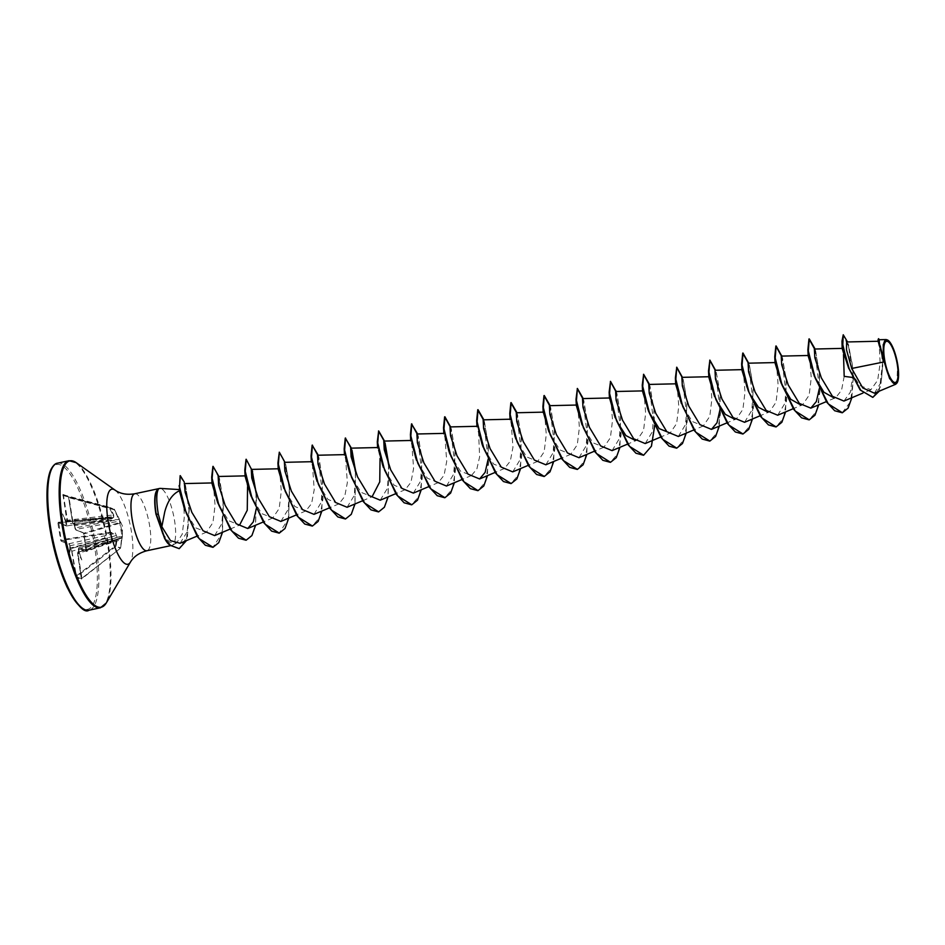 <?xml version="1.0" encoding="UTF-8"?>
<svg xmlns="http://www.w3.org/2000/svg" width="945" height="945" viewBox="0 0 945 945"><rect width="100%" height="100%" fill="white"/><g stroke="black" fill="none" stroke-linecap="round" stroke-linejoin="round"><path stroke-width="0.71" stroke-dasharray="4.72 3.54" d="M68.111 496.479L62.949 494.341L68.442 496.905L72.623 522.703L117.782 516.974L114.085 509.745L69.032 497.696L73.013 522.538L76.108 529.956L83.833 533.157L86.668 550.864L78.943 547.651L78.955 551.868L78.211 551.715L77.951 553.38L81.931 578.21L81.636 578.931L76.486 576.793L115.892 546.458L115.396 545.915L120.369 548.301A0.591 0.591 0 0 0 120.594 547.935L116.093 546.056L117.334 537.752L115.302 532.885L110.411 532.448L110.033 533.086L114.924 533.488L69.351 543.67L61.071 539.855L58.791 522.762L66.599 525.987L66.386 521.782L65.689 521.817L101.895 518.344L66.079 524.345L66.209 525.94L58.484 522.739L107.73 518.108L110.01 532.389L60.598 539.855L61.165 541.166L61.626 540.469L110.033 533.086L109.892 525.148L108.096 518.025L113.01 518.533L113.754 516.95L113.66 514.789L109.915 507.524L114.404 509.379L120.145 521.498L122.448 535.85L120.594 547.935L121.409 539.607L77.585 553.569L77.785 552.4L81.79 559.948L78.281 549.517L78.494 548.348L86.219 551.549L83.774 533.996L83.195 532.696L75.47 529.495L74.832 527.971L75.257 519.171L74.076 524.64L72.647 522.727L68.666 497.897M81.931 578.21L120.369 548.301L81.931 578.21L81.412 579.521L77.585 553.569M86.432 550.581L122.011 537.988A0.591 0.591 0 0 0 122.401 537.492L122.496 526.176L119.129 518.722L119.023 519.419L73.285 524.239M887.827 340.153L893.403 349.201L897.561 364.817L896.959 383.02M157.874 489.64C154.897 493.68 154.248 501.63 155.925 513.489L162.398 533.547A29.13 7.985 77.9 0 0 164.962 539.052M162.398 533.547L169.568 542.158L176.62 542.985L182.255 534.149L184.228 517.931C184.476 500.448 179.314 484.797 179.385 490.774L179.361 489.581M169.568 544.84A29.13 7.985 77.9 0 0 171.836 545.407A29.13 7.985 77.9 0 0 172.415 545.194A29.13 7.985 77.9 0 0 174.541 520.577A29.13 7.985 77.9 0 0 160.272 488.4M70.662 548.454L69.351 543.67L69.871 548.041L70.568 548.005L116.247 535.496L70.828 548.655L105.32 538.697L106.336 540.835L116.648 537.622L115.396 545.915L76.415 575.918L71.501 548.927L71.714 551.136L72.446 551.089L106.336 540.835M81.79 559.948L78.967 551.88L78.459 552.671M78.872 551.986L121.917 537.481L78.6 551.644L78.494 548.348M74.679 525.196L74.076 524.64L74.679 525.196M107.317 518.203A1.984 0.614 82.8 0 0 108.108 520.388L73.946 524.522M878.106 341.239L879.346 347.536L880.138 363.246L877.681 380.233L870.947 389.694L859.726 385.56L848.362 367.428M842.172 348.516L843.507 354.493M844.18 376.358L841.558 390.226L835.77 397.644L826.343 401.613M808.188 355.958L810.007 361.888L811.247 377.87L809.144 395.175L802.648 404.72L793.221 408.689M775.065 363.034L776.884 368.975L778.125 384.958L776.022 402.251L769.525 411.807L760.099 415.776M741.943 370.121L743.762 376.051L745.003 392.045L742.912 409.327L736.403 418.883L726.977 422.852M708.821 377.197L710.64 383.127L711.88 399.144L709.778 416.402L703.281 425.971L692.295 421.541L681.947 404.767L680.648 401.223M675.699 384.284L677.518 390.19L678.758 406.22L676.655 423.49L670.159 433.046L660.732 437.015M642.576 391.36L644.395 397.266L645.636 413.296L643.533 430.577L637.036 440.122L627.61 444.091M609.454 397.975L611.273 404.354L612.514 420.371L610.411 437.677L603.926 447.209L592.928 442.792L582.581 426.006L581.293 422.462M576.332 405.523L578.151 411.441L579.391 427.447L577.289 444.752L570.804 454.285L559.806 449.867L549.458 433.093L548.171 429.55M543.328 412.138L545.029 418.529L546.269 434.523L544.166 451.84L537.681 461.373L526.696 456.955L516.336 440.169L515.049 436.625M511.115 421.671L512.958 447.233L510.335 461.054L504.559 468.448L493.573 464.042L483.214 447.257M478.548 431.369L479.623 456.789L476.859 469.015L471.437 475.536L460.451 471.13L450.092 454.332M444.871 435.834L446.713 461.373L444.091 475.193L438.315 482.611L427.329 478.194L416.969 461.42L415.682 457.864M411.748 442.921L413.591 468.46L410.969 482.281L405.192 489.699L394.195 485.269L383.847 468.496L382.56 464.952M378.626 449.997L380.044 458.502M362.632 500.744L372.07 496.775L361.073 492.345L350.725 475.571L349.437 472.039M345.504 457.085L347.347 482.623L344.724 496.468L338.948 503.862L327.95 499.432L317.603 482.659L316.315 479.115M312.382 464.16L314.224 489.711L311.59 503.555L305.826 510.938L294.828 506.52L284.48 489.734L283.193 486.191M278.232 469.252L280.051 475.17L281.291 491.176L279.188 508.481L272.703 518.025L261.706 513.596L251.358 496.822M245.109 476.339L247.555 486.829M230.143 529.07L239.581 525.101L228.595 520.683L218.236 503.898M211.987 483.415L213.806 489.345L215.058 505.327L212.944 522.632L206.459 532.177L195.45 527.747L185.232 510.855M180.07 543.28L187.547 531.22L189.284 509.296L185.433 485.139L184.405 483.592M214.621 535.591L221.874 523.636L223.386 501.889L219.476 478.524L218.165 476.493M256.201 509.178L256.508 494.802L252.598 471.437L251.287 469.405M280.866 521.427L288.107 509.497L289.631 487.726L285.721 464.361L284.41 462.329M313.988 514.352L321.229 502.397L322.753 480.639L318.843 457.274L317.532 455.242M347.11 507.264L354.363 495.31L355.627 470.704L355.001 503.957M350.938 447.387L351.965 450.198L350.654 448.166M380.233 500.188L387.474 488.246L388.927 465.401M413.355 493.101L420.596 481.17L422.12 459.4L418.21 436.035L416.899 434.003M446.477 486.025L453.718 474.071L455.242 452.312L451.32 428.947L450.021 426.927M488.045 459.613L488.364 445.237L484.442 421.872L483.143 419.852M512.722 471.874L519.963 459.931L521.486 438.161L517.565 414.796L516.265 412.764M545.844 464.786L553.085 452.844L554.609 431.074L550.687 407.708L549.388 405.688M578.966 457.711L586.207 445.745L587.731 423.998L583.809 400.633L582.51 398.601M612.088 450.623L619.341 438.657L620.853 416.91L616.931 393.545L615.632 391.525M645.211 443.548L652.452 431.617L653.964 409.835L650.054 386.47L648.754 384.438M678.333 436.46L685.574 424.518L687.086 402.747L683.176 379.382L681.865 377.362M719.901 410.047L720.208 395.671L716.298 372.306L714.999 370.275M744.577 422.297L751.818 410.343L753.33 388.584L749.42 365.219L748.109 363.199M777.7 415.221L784.941 403.279L786.453 381.508L782.543 358.143L781.231 356.123M819.268 388.808L819.575 374.421L815.665 351.067L814.354 349.036M843.944 401.058L850.311 392.246L852.792 375.472L852.555 367.073L848.61 345.173L846.625 341.972M874.42 393.191L881.342 381.863L882.878 361.238L879.074 339.751M852.614 377.445L848.693 346.827L842.964 334.837M872.743 397.361L880.669 386.54L882.784 365.325L880.705 346.035L878.318 338.735M842.219 412.764L850.63 401.554L853.347 377.445L852.248 364.014L847.523 341.948M879.228 391.195L882.866 360.766L879.299 339.728M851.835 397.739L853.347 377.445L852.792 375.472M62.949 494.341L66.776 520.293L66.575 521.463L65.796 521.203L62.571 513.903L65.689 521.817M65.878 525.514L58.153 522.302L58.413 523.282M69.871 548.041L69.103 554.691L70.284 549.222M71.714 551.136L75.694 575.966L76.25 577.383L81.412 579.521M814.602 349.024L819.894 392.021L816.681 411.158L809.097 419.852M781.48 356.111L786.772 399.109L783.559 418.233L775.975 426.927M748.357 363.187L753.649 406.185L750.436 425.309L742.864 434.015M715.235 370.275L720.527 413.272L717.314 432.397L709.73 441.091M682.113 377.35L687.405 420.348L684.192 439.472L676.608 448.178M648.991 384.426L654.283 427.435L651.07 446.56L643.486 455.254M615.868 391.513L621.16 434.511L617.947 453.635L610.375 462.341M582.746 398.589L588.038 441.587L584.825 460.723L577.253 469.417M549.624 405.677L554.916 448.674L551.703 467.799L544.119 476.504M516.502 412.752L521.794 455.762L518.581 474.886L510.997 483.58M483.379 419.84L488.671 462.837L485.458 481.962L477.886 490.656M450.257 426.916L455.549 469.913L452.336 489.037L444.764 497.743M417.135 434.003L422.427 477.001L419.214 496.125L411.642 504.819M388.56 464.42L388.017 496.113L384.308 506.992L378.508 511.906M355.438 471.496L354.895 503.189L351.186 514.08L345.397 518.982M317.768 455.242L323.06 498.239L319.847 517.364L312.275 526.07M279.023 452.242L284.788 462.802L289.619 490.266L288.272 519.159L279.153 533.145M246.043 459.305L251.571 469.559M256.071 492.747L255.528 524.44L251.819 535.319L246.031 540.233M212.92 466.393L218.708 477.485L223.41 504.949L221.98 533.512L212.909 547.309M180.129 475.701L185.232 486.12L189.142 511.139L187.441 536.583L179.054 548.679M814.885 349.024L819.339 371.574L818.713 404.814M781.763 356.1L786.216 378.661L785.59 411.902M749.42 365.219L753.094 385.737L752.468 418.978M716.298 372.306L719.972 392.813L719.346 426.065M683.176 379.382L686.85 399.9L686.224 433.141M649.286 384.426L653.905 408.665M653.916 408.807L654.601 426.195M616.164 391.502L620.605 414.064L619.979 447.304M583.041 398.589L587.483 421.139L586.857 454.391M549.919 405.665L554.361 428.227L553.735 461.467M516.797 412.752L521.238 435.302L520.612 468.555M483.675 419.828L488.116 442.39L487.49 475.63M450.552 426.916L454.994 449.466L454.368 482.706M417.43 433.991L421.872 456.541L421.246 489.793M388.749 463.629L388.123 496.869M318.063 455.23L322.505 477.792L321.879 511.032M285.721 464.361L289.383 484.868L288.757 518.12M251.571 468.625L252.091 470.327M256.26 491.955L255.634 525.196M218.697 476.481L223.138 499.031L222.524 532.283M185.433 485.139L189.189 507.76L186.437 540.611M86.574 550.439L122.212 537.457L119.507 521.108L75.47 529.495M78.943 547.651L121.964 536.406L121.917 538.012L86.219 551.549M66.504 525.975L113.01 518.533M62.807 495.463L109.277 507.748L113.022 515.001L67.497 520.246L63.35 494.79L68.512 496.928L114.05 509.095L109.277 507.748L114.416 509.39L119.2 518.888M65.796 521.203L67.178 521.923L113.223 516.643L101.895 518.344L101.788 520.022L66.599 525.987M65.902 521.191L108.427 517.151L102.06 517.86L102.379 516.159M66.386 521.758L62.571 513.903M63.528 495.416L109.596 507.252L63.35 494.79M114.085 509.745L114.18 509.154A0.591 0.591 0 0 1 114.416 509.39L114.085 509.745M109.396 523.187A1.984 0.709 78.5 0 1 108.38 521.038L74.82 525.633L74.832 527.971L119.023 519.419L120.145 521.498M78.695 552.128L119.59 538.579L111.321 541.237L111.274 542.891M76.25 577.383L76.415 575.918L75.694 575.966M58.153 522.302L107.576 517.636L112.715 518.179L107.706 517.636A0.591 0.591 0 0 0 107.576 517.636L58.791 522.762M119.365 519.278L118.125 516.643M67.178 521.923L67.497 520.246L66.776 520.293M66.575 521.463L102.06 517.86L67.272 521.947M113.66 514.789L113.022 515.001L113.754 516.95L112.467 518.191M101.717 519.998L112.715 518.179M111.935 539.04A1.984 0.697 75.4 0 0 111.793 539.04A1.984 0.697 75.4 0 0 111.534 540.741L78.258 549.494M121.917 537.481L121.964 536.406L122.259 537.327C122.342 536.559 122.342 536.559 122.259 537.327L122.106 537.658A0.591 0.591 0 0 0 122.259 537.327L122.413 535.957L78.825 547.651M69.528 545.879L105.049 538.048L104.257 535.862M115.302 532.885L117.334 537.752M74.809 527.948L75.801 529.921L83.833 533.157L119.436 522.573L119.92 523.176L83.774 533.996L83.195 532.696M69.954 548.431L70.651 548.419M78.092 551.703L77.561 553.546L81.565 578.399M75.257 519.171L74.702 525.207M69.103 554.691L70.674 548.431M57.574 463.168A75.187 20.613 -102.1 0 1 96.024 546.115A75.187 20.613 -102.1 0 1 89.019 610.222M49.813 527.653A74.005 20.282 -102.1 0 1 60.669 465.034A74.005 20.282 -102.1 0 1 94.547 546.21A74.005 20.282 -102.1 0 1 81.979 607.918M69.032 460.711A75.187 20.613 -102.1 0 1 107.47 543.67A75.187 20.613 -102.1 0 1 100.465 607.765M76.261 462.707A74.844 20.518 -102.1 0 1 108.155 543.458A74.844 20.518 -102.1 0 1 106.253 603.005M115.042 490.124A38.402 10.525 -102.1 0 1 131.414 531.562A38.402 10.525 -102.1 0 1 130.434 562.11M134.769 493.762A29.13 7.985 -102.1 0 1 149.664 525.904A29.13 7.985 -102.1 0 1 146.947 550.734M65.737 522.183L66.079 524.345M57.94 523.282L60.598 539.855M61.165 541.166L68.89 544.367M70.414 549.34L71.088 549.612M121.799 539.607L120.334 548.313L81.636 578.931M78.211 551.715L77.785 552.4M171.836 545.407L170.502 545.69M74.159 524.877L72.623 522.703M870.947 389.694L862.927 393.073M703.293 425.971L693.854 429.94M603.926 447.209L594.488 451.178M570.804 454.297L561.365 458.254M537.681 461.373L528.243 465.342M504.559 468.448L495.121 472.417M471.437 475.536L461.999 479.505M438.315 482.611L428.876 486.58M405.192 489.699L395.754 493.668M338.948 503.862L329.51 507.831M305.826 510.938L296.387 514.907M272.703 518.025L263.265 521.983M206.459 532.189L197.021 536.146M852.248 364.014L852.555 367.073M848.067 343.626L848.61 345.173M879.346 339.857L879.653 340.637M176.62 542.985L172.415 545.194M814.436 376.441L813.137 372.897M715.07 397.691L713.77 394.136M615.703 418.93L614.415 415.387M189.284 509.296L189.189 507.76M223.363 501.535L223.315 500.803M219.476 478.524L218.449 475.701M256.508 494.802L256.438 493.727M289.631 487.726L289.383 484.868M322.753 480.639L322.505 477.792M318.843 457.274L317.815 454.474M385.087 443.122L384.06 440.299M422.12 459.4L421.872 456.541M418.21 436.035L417.182 433.223M455.242 452.312L454.994 449.466M451.32 428.947L450.304 426.148M488.364 445.237L488.116 442.39M484.442 421.872L483.427 419.06M521.486 438.149L521.238 435.302M517.577 414.796L516.549 411.973M554.609 431.074L554.361 428.227M550.687 407.708L549.671 404.897M587.731 423.998L587.483 421.139M583.809 400.633L582.793 397.821M620.853 416.91L620.605 414.064M616.931 393.545L615.916 390.734M653.975 409.835L653.727 406.976M650.054 386.47L649.038 383.646M687.086 402.747L686.85 399.9M720.208 395.671L719.972 392.813M753.33 388.584L753.094 385.737M786.453 381.508L786.216 378.661M782.543 358.143L781.527 355.332M819.575 374.421L819.339 371.574M815.665 351.067L814.649 348.244M86.668 550.876L83.739 533.972"/><path stroke-width="1.42" d="M897.289 364.534A21.05 5.764 -102.1 0 1 894.206 382.335A21.05 5.764 -102.1 0 1 884.567 359.254A21.05 5.764 -102.1 0 1 887.65 341.44A21.05 5.764 -102.1 0 1 897.289 364.534M897.75 364.723A22.574 6.19 -102.1 0 1 897.171 382.678A22.574 6.19 -102.1 0 1 884.107 359.065A22.574 6.19 -102.1 0 1 888.135 340.365A22.574 6.19 -102.1 0 1 897.75 364.723M884.177 361.9L878.129 341.251L846.625 341.972L846.507 349.78L851.728 368.467L884.177 361.9L889.623 378.661L895.718 384.237L897.171 382.678M179.361 489.581L160.272 488.4A29.13 7.985 77.9 0 0 159.658 488.447A29.13 7.985 77.9 0 0 158.004 489.604L157.874 489.64A27.677 7.584 77.9 0 0 155.783 513.064A27.677 7.584 77.9 0 0 155.972 514.186L158.323 514.245L161.843 526.66L164.725 512.001C167.596 501.063 172.474 493.987 179.385 490.774L180.129 475.701M158.004 489.604L158.205 489.557A27.677 7.584 77.9 0 0 156.055 513.005A27.677 7.584 77.9 0 0 156.244 514.127L164.938 538.52L170.313 545.23L179.196 548.655L170.041 545.289L164.666 538.579L155.972 514.186M158.205 489.557C156.327 493.408 156.303 501.252 158.122 513.076L158.323 514.245M164.962 539.052A29.13 7.985 77.9 0 0 169.568 544.84M848.775 368.515L842.172 348.516L841.971 341.275L848.362 367.428L860.151 389.931L872.743 397.361M843.507 354.493L844.18 376.358L852.614 377.445M834.234 398.069L823.91 392.246L814.436 376.441L808.188 355.958L807.88 349.709L808.979 338.948L814.602 349.024M801.112 405.145L790.788 399.333L781.314 383.528L775.065 363.034L774.758 356.785L775.857 346.024L781.48 356.111M767.99 412.233L758.445 407.283L749.409 393.238M775.975 426.927L768.439 424.907L760.489 416.332L748.192 390.604L741.943 370.121L741.636 363.86L742.735 353.111L748.357 363.187M734.867 419.308L725.323 414.359L716.286 400.314M714.538 396.463L708.821 377.197L708.514 370.936L709.884 360.128L715.542 370.263M681.416 403.539L675.699 384.284L675.391 378.024L676.762 367.215L682.42 377.338M670.159 433.046L659.161 428.617L648.825 411.843L642.576 391.36L642.269 385.111L643.639 374.291L649.038 383.646M635.501 440.547L625.944 435.598L616.92 421.564M615.171 417.702L609.572 397.975L582.51 398.601L582.982 407.26L589.456 427.376L600.583 445.863L612.088 450.623L627.61 444.091M582.049 424.789L576.332 405.523L576.025 399.262L577.395 388.454L582.793 397.821M548.927 431.865L543.328 412.138L516.265 412.764L516.738 421.423L523.223 441.563L534.362 460.038L545.844 464.786L561.365 458.254M515.805 438.941L511.115 421.671M482.682 446.028L478.548 431.369M449.56 453.104L444.871 435.834M416.438 460.191L411.748 442.921M383.316 467.267L378.626 449.997M380.044 458.502L379.748 481.903L372.07 496.775M350.193 474.355L345.504 457.085M317.071 481.43L312.382 464.16M283.949 488.518L278.232 469.252L277.924 462.991L279.307 452.183L284.953 462.318M250.827 495.593L245.109 476.339L244.814 470.078L246.043 459.305M247.555 486.829L247.259 510.229L239.581 525.101M217.704 502.681L211.987 483.415L211.692 477.166L212.92 466.393M184.7 509.579L179.385 490.774M161.843 526.66L170.49 540.611L180.07 543.28L197.021 536.146M212.105 482.942L184.417 483.58L185.114 492.227L191.835 512.308L203.092 530.795L214.621 535.591L230.143 529.07M245.227 475.867L218.165 476.493L218.638 485.139L225.111 505.244L236.238 523.754L247.744 528.515L253.284 521.923L256.201 509.178M278.35 468.779L251.287 469.405L251.76 478.052L258.245 498.192L269.384 516.691L280.866 521.427M311.472 461.703L284.41 462.329L284.882 471L291.379 491.14L302.506 509.603L313.988 514.352L329.51 507.831M344.594 454.628L317.532 455.242L318.004 463.924L324.489 484.029L335.605 502.516L347.11 507.264L362.632 500.744M355.816 472.524L351.965 450.198M377.716 447.54L350.654 448.166L351.115 456.813L357.6 476.93L368.727 495.428L380.233 500.188L395.754 493.668M388.938 465.448L385.087 443.122L383.776 441.091L384.249 449.737L390.734 469.878L401.873 488.364L413.355 493.101L428.876 486.58M443.961 433.377L416.899 434.003L417.371 442.673L423.868 462.814L434.983 481.277L446.477 486.025L461.999 479.505M477.083 426.301L450.021 426.927L450.493 435.598L456.978 455.703L468.094 474.189L479.599 478.95L485.139 472.358L488.045 459.613M483.143 419.852L483.604 428.487L490.089 448.615L501.228 467.102L512.722 471.874L528.243 465.342M576.45 405.051L549.388 405.677L549.86 414.347L556.357 434.487L567.472 452.95L578.966 457.711L594.488 451.178M642.694 390.899L615.632 391.513L616.093 400.172L622.578 420.289L633.717 438.787L645.211 443.548L660.732 437.015M675.817 383.812L648.754 384.438L649.227 393.096L655.724 413.248L666.851 431.723L678.333 436.46L693.854 429.94M708.939 376.736L681.865 377.35L682.349 386.032L688.834 406.161L699.95 424.624L711.455 429.384L717.007 422.758L719.901 410.047M742.049 369.649L714.999 370.275L715.459 378.933L721.945 399.038L733.072 417.536L744.577 422.297L760.099 415.776M775.183 362.573L748.109 363.199L748.582 371.846L755.067 391.962L766.206 410.461L777.7 415.221L793.221 408.689M781.231 356.123L781.704 364.77L788.213 384.922L799.34 403.397L810.822 408.134L816.374 401.519L819.268 388.808M842.196 348.386L814.354 349.036L814.838 357.706L821.335 377.846L832.439 396.298L843.944 401.058L862.927 393.073M851.728 368.467L862.714 387.875L874.42 393.191L895.718 384.249M886.221 339.562L879.074 339.728L879.523 344.748L883.54 357.434L883.221 344.63L886.221 339.574L888.135 340.365M847.523 341.948L843.247 334.778L841.971 341.275M879.299 339.728L878.59 338.676L878.129 339.491L883.858 358.935M843.247 334.778L842.763 345.527L849.248 368.975L860.824 390.38L872.885 397.325L879.228 391.195M878.59 338.676L879.157 344.24L883.823 358.864M842.219 412.764L834.683 410.744L826.721 402.168L813.137 372.897L807.88 349.709M809.097 419.852L801.561 417.82L793.599 409.244L780.027 379.984L774.758 356.785M746.904 387.06L741.636 363.86M742.864 434.015L735.328 431.983L727.366 423.419L713.77 394.136L708.514 370.936M709.754 360.175L715.235 370.275M709.73 441.091L702.206 439.059L694.244 430.495L680.648 401.223L675.391 378.024M676.632 367.251L682.113 377.35M676.608 448.178L669.072 446.146L661.122 437.57L647.538 408.311L642.269 385.111M643.51 374.338L648.991 384.426M643.486 455.254L635.95 453.222L628 444.658L614.415 415.387L609.147 392.187L610.517 381.378L616.164 391.502M610.387 381.414L615.868 391.513M610.375 462.341L602.839 460.309L594.877 451.734L581.293 422.462L576.025 399.262M577.265 388.501L582.746 398.589M577.253 469.417L569.717 467.385L561.755 458.821L548.171 429.55L542.903 406.35L544.001 395.589L549.624 405.677M544.119 476.504L536.595 474.473L528.633 465.897L515.049 436.625L509.78 413.437L510.879 402.676L516.502 412.752M510.997 483.58L503.472 481.548L495.511 472.984L481.926 443.713L476.658 420.513L477.757 409.752L483.379 419.84M477.886 490.656L470.35 488.636L462.388 480.06L448.804 450.789L443.536 427.589L444.634 416.839L450.257 426.916M444.764 497.743L437.228 495.712L429.266 487.147L415.682 457.864L410.413 434.665L411.512 423.915L417.182 433.223M411.654 423.903L417.135 434.003M411.642 504.819L404.106 502.787L396.144 494.223L382.56 464.952L377.303 441.752L378.673 430.944L384.06 440.299L388.997 466.476M378.532 430.979L383.788 440.37L388.56 464.42M378.508 511.906L370.983 509.875L363.022 501.299L349.437 472.039L344.181 448.84L345.268 438.078L350.938 447.387L355.627 470.704M345.409 438.067L350.666 447.457L355.438 471.496M345.397 518.982L337.861 516.95L329.899 508.386L316.315 479.115L311.047 455.903L312.145 445.166L317.815 454.474M312.287 445.142L317.768 455.242M312.275 526.07L304.739 524.038L296.777 515.462L283.193 486.191L277.924 462.991M279.153 533.145L271.617 531.114L263.655 522.55L250.071 493.278L244.814 470.078M251.571 469.559L256.071 492.747M246.031 540.233L238.494 538.201L230.533 529.625L216.948 500.354L211.692 477.166M212.909 547.309L205.337 545.253L197.34 536.606L183.944 507.229L179.101 485.683M851.835 397.739L848.09 408.134L842.361 412.741L828.293 403.893L815.204 378.083L808.318 350.938L809.251 338.889L814.649 348.244M818.713 404.814L814.968 415.209L809.239 419.828L795.17 410.981L782.082 385.158L775.195 358.025L776.128 345.964L781.763 356.1M785.59 411.902L781.846 422.297L776.117 426.904L762.048 418.056L748.96 392.246L742.073 365.101L743.006 353.052L748.664 363.175M752.468 418.978L748.723 429.373L742.994 433.979L728.938 425.144L715.837 399.322L708.951 372.176L709.884 360.128M719.346 426.065L715.601 436.46L709.872 441.067L695.815 432.219L682.715 406.409L675.829 379.264L676.762 367.215M686.224 433.141L682.479 443.536L676.75 448.143L662.681 439.295L649.593 413.485L642.706 386.351L643.639 374.291M654.601 426.195L651.448 446.217L643.628 455.23L629.559 446.383L616.471 420.572L609.584 393.427L610.517 381.378M619.979 447.304L616.234 457.699L610.505 462.306L596.449 453.47L583.348 427.648L576.462 400.503L577.395 388.454M586.857 454.391L583.112 464.775L577.383 469.393L563.326 460.546L550.226 434.735L543.34 407.59L544.273 395.53L549.671 404.897M553.735 461.467L549.99 471.862L544.261 476.469L530.204 467.621L517.104 441.811L510.217 414.666L511.15 402.617L516.549 411.973M520.612 468.555L516.868 478.938L511.139 483.556L497.07 474.709L483.982 448.887L477.095 421.753L478.028 409.693L483.427 419.06M487.49 475.63L483.745 486.025L478.016 490.632L463.96 481.785L450.859 455.974L443.973 428.829L444.918 416.78L450.552 426.916M454.368 482.706L450.623 493.101L444.894 497.708L430.837 488.872L417.737 463.05L410.851 435.917L411.796 423.856M421.246 489.793L417.501 500.188L411.772 504.795L397.715 495.948L384.615 470.137L377.728 442.992L378.673 430.944M388.123 496.869L384.379 507.264L378.65 511.871L364.593 503.023L351.493 477.213L344.606 450.08L345.551 438.019M355.001 503.957L351.257 514.352L345.527 518.959L331.471 510.111L318.37 484.301L311.484 457.156L312.429 445.107M321.879 511.032L318.134 521.427L312.417 526.034L298.348 517.198L285.248 491.376L278.362 464.231L279.307 452.183M288.757 518.12L285.012 528.503L279.283 533.122L265.226 524.274L252.126 498.464L245.239 471.319L246.184 459.258L252.598 471.437M252.091 470.327L256.508 494.802M255.634 525.196L251.89 535.591L246.161 540.197L232.104 531.35L219.004 505.54L212.117 478.394L213.062 466.346L218.449 475.701M222.524 532.283L218.767 542.666L213.038 547.285L199.111 538.615L186.224 513.147L179.55 486.982L180.271 475.654L184.31 482.163M186.437 540.611L179.196 548.655M89.019 610.222A75.187 20.613 -102.1 0 1 50.569 527.263A75.187 20.613 -102.1 0 1 57.574 463.168L69.032 460.711A75.187 20.613 -102.1 0 0 62.016 524.818A75.187 20.613 -102.1 0 0 100.465 607.765L89.019 610.222C84.542 613.423 77.254 605.804 67.166 587.365C59.381 570.449 53.581 550.522 49.766 527.593C47.297 511.942 46.459 498.358 47.25 486.864C47.923 478.654 49.246 472.689 51.231 468.956C53.357 465.247 55.483 463.322 57.574 463.168M81.979 607.918A74.005 20.282 -102.1 0 1 49.813 527.653M170.502 545.69L146.947 550.734C139.222 552.79 133.718 556.581 130.434 562.11L106.253 603.005A74.844 20.518 -102.1 0 1 62.913 524.688A74.844 20.518 -102.1 0 1 76.261 462.707L69.032 460.711M130.434 562.11A38.402 10.525 -102.1 0 1 108.202 521.935A38.402 10.525 -102.1 0 1 115.042 490.124L76.261 462.707M146.947 550.734A29.13 7.985 -102.1 0 1 132.052 518.592A29.13 7.985 -102.1 0 1 134.769 493.762C126.878 495.05 120.31 493.833 115.042 490.124M106.253 603.005L100.465 607.765M826.343 401.613L810.822 408.145M808.294 355.485L781.231 356.111M726.977 422.852L711.455 429.384M510.205 419.214L483.143 419.84M495.121 472.417L479.599 478.95M410.839 440.464L383.776 441.091M296.387 514.907L280.866 521.439M263.265 521.983L247.744 528.515M878.106 341.322L878.129 339.491M159.658 488.447L134.769 493.762M781.314 383.528L780.027 379.984M648.825 411.843L647.538 408.311M609.454 398.447L609.147 392.187M543.21 412.611L542.903 406.35M510.087 419.686L509.78 413.437M483.214 447.257L481.926 443.713M476.965 426.762L476.658 420.513M450.092 454.332L448.804 450.789M443.843 433.849L443.536 427.589M410.721 440.925L410.413 434.665M377.598 448.013L377.303 441.752M344.476 455.088L344.181 448.84M311.354 462.176L311.047 455.903M251.358 496.822L250.071 493.278M218.236 503.898L216.948 500.354M185.232 510.855L183.944 507.229M223.138 499.031L223.363 501.535M351.197 448.154L350.938 447.387M384.32 441.067L384.06 440.299M450.564 426.916L450.304 426.148M488.364 445.237L488.293 444.162M616.175 391.502L615.916 390.734M781.787 356.1L781.527 355.332"/></g></svg>
